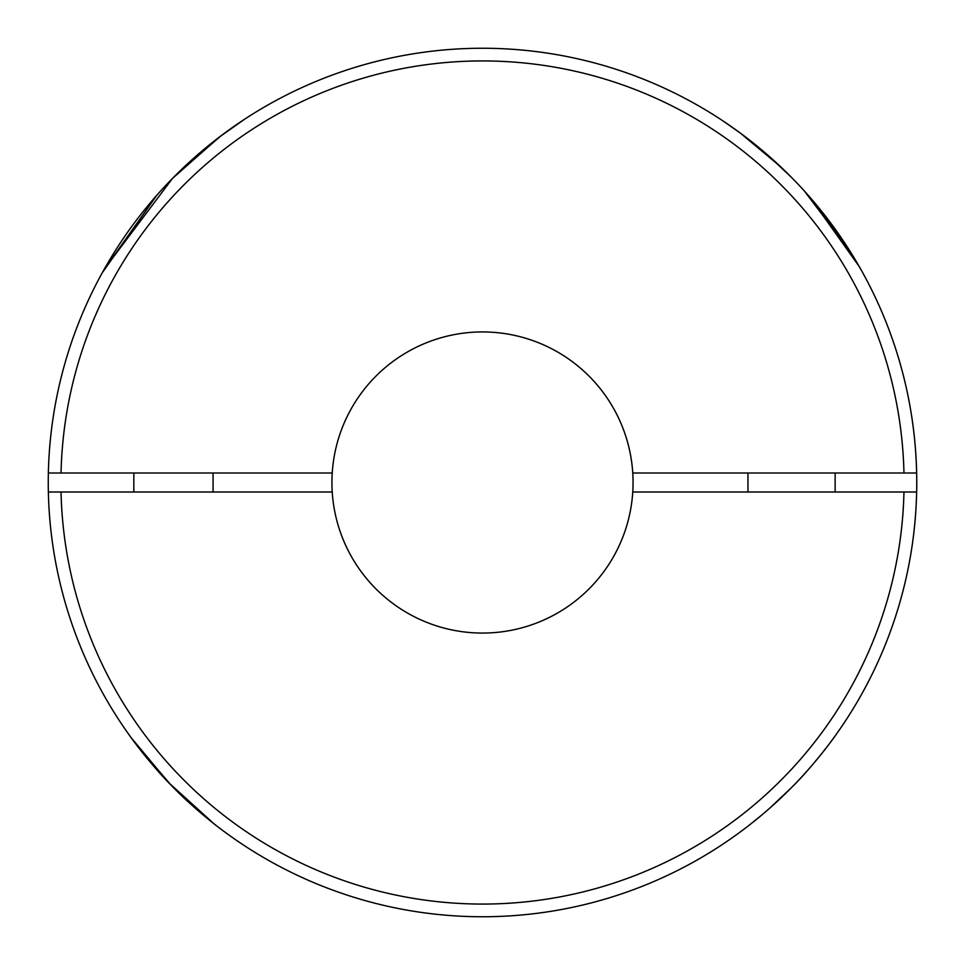 <?xml version="1.0" encoding="UTF-8"?>
<svg xmlns="http://www.w3.org/2000/svg" width="965" height="965" viewBox="0 0 965 965"><rect width="100%" height="100%" fill="white"/><g stroke="black" fill="none" stroke-linecap="round" stroke-linejoin="round"><path stroke-width="1.45" d="M786.837 792.253L784.859 794.195L786.837 792.253M783.689 795.317L779.949 798.887L783.689 795.317M791.541 787.561C811.155 768.417 833.133 739.069 835.135 735.921C833.133 739.069 811.155 768.417 791.541 787.561L769.419 808.465M765.076 812.228L766.041 811.408M760.878 815.787L759.938 816.571L760.878 815.787M755.064 820.552L756.524 819.369M751.832 823.145L749.214 825.196M761.542 815.232L748.731 825.558M751.361 823.507L752.411 822.675M752.929 822.264L754.666 820.877M756.681 819.237L757.332 818.718M757.935 818.224L760.649 815.98M775.148 803.326L783.64 795.377M784.738 794.304L785.413 793.652M771.083 806.993L767.392 810.226M130.396 736.657L134.316 742.001M134.4 742.121L170.95 785.003M172.723 786.825L173.41 787.524M200.455 812.687L215.834 825.232M104.184 269.319L172.518 178.392L219.164 137.199L244.772 119.105L220.973 135.836L176.378 174.508M102.133 272.986L156.764 195.328L103.617 270.309M129.865 735.921C131.59 738.659 152.446 766.608 170.938 785.003C189.526 804.714 216.244 825.738 217.041 826.161M859.332 266.69L845.014 243.421L810.045 197.391L859.236 266.533L862.867 272.986L857.764 263.988M859.103 266.304L858.717 265.616M850.684 252.251L804.195 190.805L850.684 252.251M213.916 823.724L168.718 782.687L131.059 737.574M916.75 482.5A434.25 434.25 0 0 1 482.5 916.75A434.25 434.25 0 0 1 48.359 472.995A434.25 434.25 0 0 1 482.5 48.25A434.25 434.25 0 0 1 916.75 482.5M632.763 492.005A150.564 150.564 0 0 0 482.5 331.936A150.564 150.564 0 0 0 332.237 492.005A150.564 150.564 0 0 0 482.5 633.064A150.564 150.564 0 0 0 632.763 492.005L916.641 492.005A434.25 434.25 0 0 1 482.5 916.75A434.25 434.25 0 0 1 48.359 492.005L332.237 492.005M242.456 120.625L236.534 124.63M235.882 125.076L232.505 127.428M226.305 131.879L222.071 135.004M215.521 140.022L204.664 148.767M190.021 161.517L179.707 171.227M332.237 472.995L48.359 472.995A434.25 434.25 0 0 1 482.5 48.25A434.25 434.25 0 0 1 916.641 472.995L632.763 472.995M780.359 166.511L740.264 133.025L723.316 121.144M728.117 124.376L729.878 125.595L728.117 124.376M734.365 128.755L735.402 129.491M735.945 129.889L736.572 130.335M769.021 156.185L791.541 177.439M768.743 155.944L757.236 146.21M739.299 132.314L737.513 131.023M729.926 125.631L728.527 124.666M727.538 123.99L725.74 122.76M724.269 121.783L723.135 121.023M720.228 119.105L720.831 119.491M722.097 120.323L723.207 121.071M903.964 492.005A421.572 421.572 0 0 1 482.5 904.072A421.572 421.572 0 0 1 61.036 492.005M61.036 472.995A421.572 421.572 0 0 1 482.5 60.928A421.572 421.572 0 0 1 903.964 472.995M747.959 492.005L747.959 472.995M133.833 472.995L133.833 492.005M213.072 472.995L213.072 492.005M835.135 492.005L835.135 472.995"/></g></svg>
